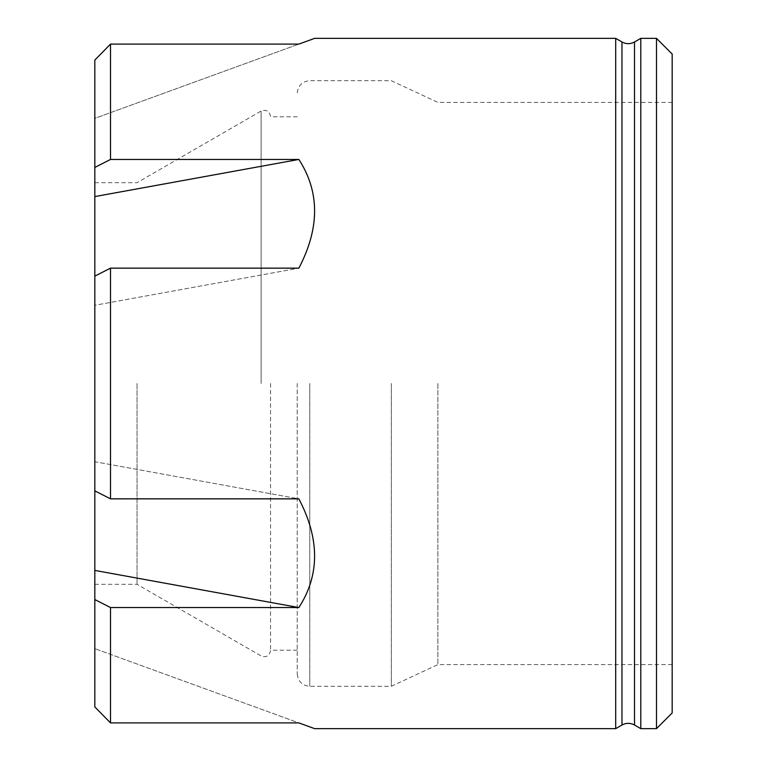 <?xml version="1.0" encoding="UTF-8"?>
<svg xmlns="http://www.w3.org/2000/svg" width="767" height="767" viewBox="0 0 767 767"><rect width="100%" height="100%" fill="white"/><g stroke="black" fill="none" stroke-linecap="round" stroke-linejoin="round"><path stroke-width="0.58" stroke-dasharray="3.83 2.88" d="M391.343 383.5L391.343 686.292L391.343 383.5M270.54 383.5L270.54 650.521L270.54 383.5M314.662 728.65L94.83 648.642L298.852 722.898L110.515 722.898L110.515 607.55L298.852 607.55C319.829 575.135 319.829 538.904 298.852 498.847L94.83 461.724L94.83 490.87L94.83 461.724L298.852 498.847L110.515 498.847A26749.71 13374.86 0 0 1 94.83 490.87L94.83 570.418L298.852 607.55M94.83 706.934L94.83 570.418M94.83 276.13L94.83 305.276L298.852 268.153C319.829 228.096 319.829 191.865 298.852 159.45L94.83 196.582L94.83 305.276L298.852 268.153L110.515 268.153A26749.71 13374.86 0 0 0 94.83 276.13L94.83 490.87M94.83 60.066L94.83 167.436A26749.71 13374.86 -0 0 1 110.515 159.45L110.515 44.102L298.852 44.102L94.83 118.358L94.83 60.066L94.83 118.358L314.662 38.35M110.515 159.45L298.852 159.45M94.83 167.436L94.83 196.582M297.212 383.5L297.212 673.742L297.212 383.5M640.79 728.65L640.79 38.35M137.044 383.5L137.044 584.31L137.044 383.5M94.83 383.5L94.83 584.31L94.83 383.5M437.871 383.5L437.871 664.596L437.871 383.5M672.17 383.5L672.17 664.596L672.17 383.5M672.17 712.965L672.17 54.035M615.69 728.65L615.69 38.35M110.515 607.55A26749.71 13374.86 0 0 1 94.83 599.564M110.515 268.153L110.515 498.847M656.485 728.65L656.485 38.35M309.763 383.5L309.763 686.292L309.763 383.5M261.125 383.5L261.125 111.042L261.125 383.5M634.52 725.026L634.52 41.974M621.97 725.026L621.97 41.974M672.17 102.404L437.871 102.404L391.343 80.708L309.763 80.708C302.208 81.388 298.027 85.568 297.212 93.258M672.17 664.596L437.871 664.596L391.343 686.292L309.763 686.292C302.208 685.612 298.027 681.432 297.212 673.742M94.83 584.31L137.044 584.31L261.125 655.958C266.274 657.75 269.409 655.938 270.54 650.521M94.83 182.69L137.044 182.69L261.125 111.042C266.274 109.25 269.409 111.062 270.54 116.479M297.212 116.795L270.54 116.795M297.212 650.205L270.54 650.205"/><path stroke-width="1.15" d="M94.83 167.436A26749.71 13374.85 180 0 1 110.515 159.45L110.515 44.102A26749.71 26749.71 0 0 0 94.83 60.066L94.83 196.582L298.852 159.45C319.829 191.865 319.829 228.096 298.852 268.153L110.515 268.153A26749.71 13374.85 180 0 0 94.83 276.13L94.83 570.418L298.852 607.55C319.829 575.135 319.829 538.904 298.852 498.847L110.515 498.847L110.515 268.153M110.515 498.847A26749.71 13374.85 180 0 1 94.83 490.87M94.83 706.934L94.83 599.564A26749.71 13374.85 180 0 0 110.515 607.55L110.515 722.898A26749.71 26749.71 0 0 1 94.83 706.934A26749.71 26749.71 0 0 0 110.515 722.898L298.852 722.898L314.662 728.65L615.69 728.65L615.69 38.35L314.662 38.35L298.852 44.102L110.515 44.102A26749.71 26749.71 0 0 0 94.83 60.066M110.515 607.55L298.852 607.55M94.83 599.564L94.83 570.418M94.83 196.582L94.83 276.13M110.515 159.45L298.852 159.45M634.52 725.026L634.52 41.974L640.79 38.35L640.79 728.65L634.52 725.026C630.33 722.792 626.15 722.792 621.97 725.026L615.69 728.65M656.485 728.65L656.485 38.35L672.17 54.035L672.17 712.965L656.485 728.65L640.79 728.65M634.52 41.974C630.33 44.208 626.15 44.208 621.97 41.974L621.97 725.026M621.97 41.974L615.69 38.35M656.485 38.35L640.79 38.35"/></g></svg>
